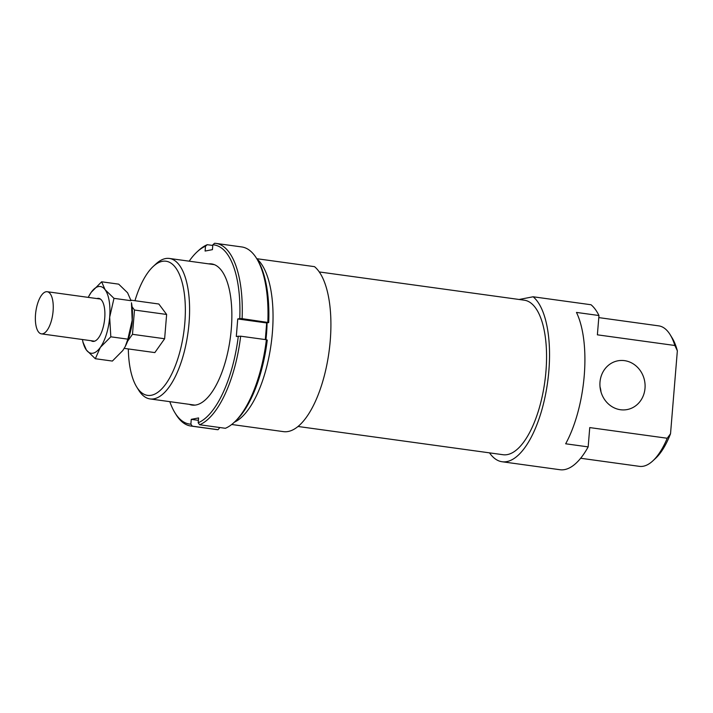 <?xml version="1.0" encoding="UTF-8"?>
<svg xmlns="http://www.w3.org/2000/svg" width="713" height="713" viewBox="0 0 713 713"><rect width="100%" height="100%" fill="white"/><g stroke="black" fill="none" stroke-linecap="round" stroke-linejoin="round"><path stroke-width="1.07" d="M37.557 303.738A21.274 8.556 -82.2 0 0 41.407 333.862A21.274 8.556 -82.2 0 0 51.06 321.848A21.274 8.556 -82.2 0 0 47.21 291.724A21.274 8.556 -82.2 0 0 37.557 303.738M130.951 300.164L158.83 304.005L166.628 314.46L164.632 338.746L154.837 352.587L124.222 348.372M132.065 306.804L134.481 310.03L166.628 314.46M134.481 310.03L132.484 334.317L164.632 338.746M132.484 334.317L127.609 341.206M130.595 331.001A18.083 7.273 -82.2 0 0 132.297 318.604M231.698 424.493L283.471 431.632A85.088 34.242 -82.2 0 0 288.168 431.49A85.088 34.242 -82.2 0 0 328.328 356.527A85.088 34.242 -82.2 0 0 314.513 266.653L256.769 258.703M297.998 426.472L503.066 454.725A77.993 31.39 -82.2 0 0 507.362 454.591A77.993 31.39 -82.2 0 0 545.454 376.5A77.993 31.39 -82.2 0 0 524.349 300.2L319.281 271.947M620.479 409.734A24.812 22.513 79.1 0 0 627.19 409.556A24.812 22.513 79.1 0 0 645.06 384.61A24.812 22.513 79.1 0 0 624.517 360.644A24.812 22.513 79.1 0 0 617.815 360.823A24.812 22.513 79.1 0 0 599.945 385.769A24.812 22.513 79.1 0 0 620.479 409.734M600.034 386.909A24.812 22.513 -100.9 0 1 600.997 391.927M489.51 452.853A85.088 34.242 -82.2 0 0 502.095 461.748A85.088 34.242 -82.2 0 0 506.791 461.605A85.088 34.242 -82.2 0 0 546.951 386.651A85.088 34.242 -82.2 0 0 533.137 296.777L519.109 299.478M502.095 461.748L559.963 469.724A85.088 34.242 -82.2 0 0 564.66 469.582A85.088 34.242 -82.2 0 0 588.163 446.891L565.659 443.789A85.088 34.242 -82.2 0 0 576.46 312.419L598.965 315.52L597.378 334.825L674.863 345.493L677.35 350.823A67.708 27.246 -82.2 0 0 672.118 337.891L670.175 334.727A70.899 28.529 97.8 0 1 674.863 345.493M136.664 386.909L138.616 390.073A70.899 28.529 -82.2 0 0 150.051 398.932A70.899 28.529 -82.2 0 0 153.963 398.817A70.899 28.529 -82.2 0 0 188.588 327.82A70.899 28.529 -82.2 0 0 169.409 258.454A70.899 28.529 -82.2 0 0 165.496 258.578A70.899 28.529 -82.2 0 0 155.995 263.89L153.268 266.412A67.708 27.246 97.8 0 1 162.341 261.332A67.708 27.246 97.8 0 1 184.827 322.909A67.708 27.246 97.8 0 1 151.325 395.26A67.708 27.246 97.8 0 1 136.664 386.909A67.708 27.246 97.8 0 1 128.322 348.933M652.796 460.91L655.523 458.388A67.708 27.246 -82.2 0 0 670.532 433.736L667.234 438.254A70.899 28.529 97.8 0 1 652.796 460.91A70.899 28.529 97.8 0 1 643.295 466.231A70.899 28.529 97.8 0 1 639.383 466.347L580.649 458.254M598.795 317.606L658.741 325.868A70.899 28.529 97.8 0 1 670.175 334.727M667.234 438.254L589.749 427.586L588.163 446.891M677.35 350.823L670.532 433.736M134.962 300.717A67.708 27.246 97.8 0 1 153.268 266.412M265.94 339.664A70.899 28.529 -82.2 0 0 267.063 322.873M598.965 315.52A85.088 34.242 -82.2 0 0 591.015 304.745L533.137 296.777M234.381 422.185A85.088 34.242 -82.2 0 0 271.127 344.04A85.088 34.242 -82.2 0 0 256.876 258.872M208.695 263.872A71.255 28.672 97.8 0 1 223.071 272.812A71.255 28.672 97.8 0 1 230.254 338.408A71.255 28.672 97.8 0 1 205.602 399.619A71.255 28.672 97.8 0 1 196.048 404.966A71.255 28.672 97.8 0 1 189.337 404.351M214.577 243.276L212.822 244.817A90.399 36.381 97.8 0 1 239.764 318.577L242.108 318.658A92.173 37.094 -82.2 0 0 216.03 243.409A92.173 37.094 -82.2 0 0 214.577 243.276M242.108 318.658L268.703 322.561A90.399 36.381 -82.2 0 0 257.705 260.227L256.627 258.471A92.173 37.094 97.8 0 1 267.83 322.196M216.03 243.409L241.752 246.948A92.173 37.094 97.8 0 1 256.627 258.471M238.32 336.108A90.399 36.381 97.8 0 1 198.196 422.764L199.658 424.752A92.173 37.094 -82.2 0 0 240.664 336.188L236.306 336.491L237.741 318.961L239.764 318.577M237.741 318.961L266.68 322.953L268.703 322.561M199.658 424.752L225.379 428.29A92.173 37.094 97.8 0 0 234.024 422.506A92.173 37.094 97.8 0 0 266.386 339.727L240.664 336.188M190.87 424.173A90.399 36.381 97.8 0 1 174.926 412.756L176.004 414.511A92.173 37.094 -82.2 0 0 190.87 426.035A92.173 37.094 -82.2 0 0 192.332 426.16L190.87 424.173L191.262 419.351L198.588 417.934L198.196 422.764M174.926 412.756A90.399 36.381 97.8 0 1 169.81 401.66M192.332 426.16L218.053 429.698A92.173 37.094 97.8 0 1 216.592 429.574L190.87 426.035M212.822 244.817L212.429 249.648L205.103 251.056L205.496 246.226L207.251 244.693L212.777 245.45M265.316 339.584L266.68 322.953M234.024 422.506L235.54 421.107A90.399 36.381 -82.2 0 0 267.259 340.092L266.386 339.727M218.053 429.698L219.854 427.533M207.251 244.693A92.173 37.094 -82.2 0 0 198.597 250.477L197.082 251.876A90.399 36.381 97.8 0 1 205.496 246.226M189.168 261.181A90.399 36.381 97.8 0 1 197.082 251.876M191.262 419.351L198.392 420.331M82.441 339.522A33.68 13.556 -82.2 0 0 82.548 340.101A33.68 13.556 -82.2 0 0 86.416 350.065A33.68 13.556 -82.2 0 0 93.011 353.185A33.68 13.556 -82.2 0 0 100.337 347.383A33.68 13.556 -82.2 0 0 109.677 317.205A33.68 13.556 -82.2 0 0 105.087 289.701A33.68 13.556 -82.2 0 0 98.483 286.573A33.68 13.556 -82.2 0 0 91.157 292.375L101.638 281.795L105.087 289.701L113.982 298.346L109.677 317.205L110.818 336.812L100.337 347.383L95.319 358.719L86.416 350.065L82.975 342.169M91.104 340.716A21.711 8.734 -82.2 0 0 93.982 341.358A21.711 8.734 -82.2 0 0 96.897 339.727A21.711 8.734 -82.2 0 0 104.41 321.073A21.711 8.734 -82.2 0 0 102.217 301.082A21.711 8.734 -82.2 0 0 97.512 298.408A21.711 8.734 -82.2 0 0 96.915 298.569M88.626 296.599L91.157 292.375A33.68 13.556 -82.2 0 0 88.51 296.84A33.68 13.556 -82.2 0 0 88.243 297.374M95.319 358.719L112.369 361.063L122.841 350.484L125.274 346.465L127.868 339.156L132.181 320.306A33.68 13.556 97.8 0 1 125.497 346.019A33.68 13.556 97.8 0 1 125.372 346.26M132.181 320.306L131.459 302.758A33.68 13.556 97.8 0 1 132.181 320.306M113.982 298.346L131.032 300.699L127.591 292.793L118.688 284.148L101.638 281.795M110.818 336.812L127.868 339.156M94.223 341.144L41.407 333.862M100.39 299.05L47.21 291.724M194.997 405.127L150.051 398.932M214.355 264.648L169.409 258.454M125.497 346.019L125.274 346.465M82.548 340.101L83.109 342.953M88.51 296.84L88.733 296.394"/></g></svg>
